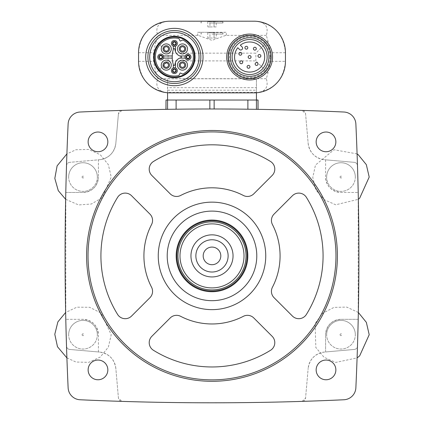 <?xml version="1.0" encoding="UTF-8"?>
<svg xmlns="http://www.w3.org/2000/svg" width="424" height="424" viewBox="0 0 424 424"><rect width="100%" height="100%" fill="white"/><g stroke="black" fill="none" stroke-linecap="round" stroke-linejoin="round"><path stroke-width="0.32" stroke-dasharray="2.12 1.59" d="M69.775 162.334A3.583 3.583 0 0 0 66.504 165.789A2868.27 2868.27 0 0 0 65.794 192.47L65.794 319.314A2868.27 2868.27 0 0 0 66.504 346A2868.27 2868.27 0 0 0 68.126 387.812A12.54 12.54 0 0 0 80.078 399.763A2868.27 2868.27 0 0 0 121.895 401.385C181.965 403.272 242.035 403.272 302.105 401.385A2868.27 2868.27 0 0 0 343.917 399.763A12.54 12.54 0 0 0 355.869 387.812A2868.27 2868.27 0 0 0 358.206 319.314L358.206 192.47A2868.27 2868.27 0 0 0 355.869 123.972A12.54 12.54 0 0 0 343.917 112.021A2868.27 2868.27 0 0 0 302.105 110.399C242.035 108.512 181.965 108.512 121.895 110.399A2868.27 2868.27 0 0 0 80.078 112.021A12.54 12.54 0 0 0 68.126 123.972A2868.27 2868.27 0 0 0 66.504 165.789A3.583 3.583 0 0 1 69.775 162.334L98.416 159.827L98.416 177.062L98.416 159.827L99.545 159.726A17.914 17.914 0 0 0 115.832 143.439L118.439 113.669L115.832 143.439C114.332 152.799 108.899 158.226 99.545 159.726L69.775 162.334M66.504 346A3.583 3.583 0 0 0 69.775 349.456L99.545 352.058L69.775 349.456A3.583 3.583 0 0 1 66.504 346M115.832 368.345A17.914 17.914 0 0 0 99.545 352.058C108.904 353.563 114.332 358.99 115.832 368.345L118.439 398.115L121.895 401.385A3.583 3.583 0 0 1 118.439 398.115L115.832 368.345M302.105 401.385L305.561 398.115L308.163 368.345L305.561 398.115A3.583 3.583 0 0 1 302.105 401.385M324.45 352.058A17.914 17.914 0 0 0 308.163 368.345C309.668 358.99 315.096 353.558 324.45 352.058L354.22 349.456L325.584 351.962L325.584 334.721L325.584 351.962L324.45 352.058M354.22 349.456A3.583 3.583 0 0 0 357.49 346A3.583 3.583 0 0 1 354.22 349.456M357.49 165.789A3.583 3.583 0 0 0 354.22 162.334L324.45 159.726L354.22 162.334A3.583 3.583 0 0 1 357.49 165.789M308.163 143.439A17.914 17.914 0 0 0 324.45 159.726C315.096 158.226 309.663 152.794 308.163 143.439L305.561 113.669L302.105 110.399A3.583 3.583 0 0 1 305.561 113.669L308.163 143.439M166.007 109.355L209.853 108.989L257.993 109.355L214.141 108.989L166.007 109.355L165.954 100.027M121.895 110.399L118.439 113.669A3.583 3.583 0 0 1 121.895 110.399M258.041 100.027L167.57 100.027L176.315 100.027L167.57 100.027L167.57 78.769L256.43 78.769L256.43 87.673L167.57 87.673M173.299 64.554L173.299 67.893A2.957 2.957 0 0 0 174.01 73.58A2.957 2.957 0 0 0 175.451 67.893L175.451 62.461A7.526 7.526 0 0 0 174.974 64.644A0.816 0.816 0 0 1 173.384 64.83A26.871 26.871 0 0 1 173.299 64.554A26.871 26.871 0 0 1 172.25 58.104L163.516 58.104A2.957 2.957 0 0 1 157.802 57.033A2.957 2.957 0 0 1 163.516 55.957L172.25 55.957A26.871 26.871 0 0 0 172.25 58.104M173.299 49.507A26.871 26.871 0 0 1 173.384 49.237A0.816 0.816 0 0 1 174.974 49.417A7.526 7.526 0 0 0 175.451 51.601L175.451 46.168A2.957 2.957 0 0 0 174.01 40.481A2.957 2.957 0 0 0 173.299 46.168L173.299 49.507A26.871 26.871 0 0 0 172.25 55.957M179.808 58.104L185.24 58.104A2.957 2.957 0 0 1 185.24 55.957L179.808 55.957A7.526 7.526 0 0 0 180.751 56.249A0.806 0.806 0 0 1 180.751 57.818A7.526 7.526 0 0 0 175.451 62.461M177.465 65.137A5.014 5.014 0 0 1 184.991 60.796A5.014 5.014 0 0 1 184.991 69.483A5.014 5.014 0 0 1 177.465 65.137M161.252 65.137A5.014 5.014 0 0 1 168.779 60.796A5.014 5.014 0 0 1 168.779 69.483A5.014 5.014 0 0 1 161.252 65.137M161.252 48.924A5.014 5.014 0 0 1 168.779 44.578A5.014 5.014 0 0 1 168.779 53.265A5.014 5.014 0 0 1 161.252 48.924M177.465 48.924A5.014 5.014 0 0 1 184.991 44.578A5.014 5.014 0 0 1 184.991 53.265A5.014 5.014 0 0 1 177.465 48.924M179.999 40.847L178.928 38.558A19.027 19.027 0 0 0 155.348 57.033A19.027 19.027 0 0 0 178.928 75.504L179.999 73.214A0.36 0.36 0 0 1 180.47 73.039L182.765 74.11A19.027 19.027 0 0 0 182.765 39.951L180.47 41.022A0.36 0.36 0 0 1 179.999 40.847M175.451 51.601A7.526 7.526 0 0 0 179.808 55.957M266.32 35.372L225.769 35.372L211.989 40.36L198.231 35.372L157.675 35.372L156.037 41.07L168.121 53.154L255.873 53.154L267.957 41.07L266.32 35.372C268.853 26.892 265.403 22.191 255.964 21.264L168.037 21.264C158.597 22.191 155.142 26.892 157.675 35.372M225.769 35.372L226.331 34.885L226.331 32.309L197.663 32.309L197.663 34.885L197.663 32.309L226.331 32.309L226.331 34.885M197.663 34.885L198.231 35.372M270.581 61.332L267.957 72.997L255.873 60.908L168.121 60.908L156.037 72.997L157.675 78.689C155.142 87.169 158.597 91.87 168.037 92.798L255.964 92.798C273.994 89.994 283.82 79.505 285.453 61.332L270.581 61.332L270.581 52.73L267.957 41.07M285.453 61.332L285.453 52.73C283.82 34.556 273.994 24.067 255.964 21.264M156.037 72.997L153.414 61.332L153.414 52.73L156.037 41.07M168.037 21.264C150.006 24.067 140.174 34.556 138.547 52.73L138.547 61.332C140.174 79.505 150.006 89.994 168.037 92.798M255.964 92.798C265.403 91.87 268.853 87.169 266.32 78.689L267.957 72.997M209.021 21.2L214.973 21.2M200.844 57.033A26.468 26.468 0 0 0 161.141 34.111A26.468 26.468 0 0 0 161.141 79.951A26.468 26.468 0 0 0 200.844 57.033A26.468 26.468 0 0 0 161.141 34.111A26.468 26.468 0 0 0 161.141 79.951A26.468 26.468 0 0 0 200.844 57.033A26.468 26.468 0 0 0 161.141 34.111A26.468 26.468 0 0 0 161.141 79.951A26.468 26.468 0 0 0 200.844 57.033M256.43 92.761L256.43 90.206L167.57 90.206L167.57 78.769M256.43 90.206L256.43 78.769M256.43 92.347L167.57 92.347L167.57 90.206M256.43 100.027L256.43 87.673M167.57 92.347L167.57 92.761M247.68 100.027L176.315 100.027L247.68 100.027M212 32.309L199.455 32.309L212 32.309M209.445 22.991L222.748 22.991L209.445 22.991M212 21.56L222.748 21.56L212 21.56M216.134 26.935L209.928 26.935L209.928 21.651L207.861 21.651L216.134 21.651L209.928 21.651L209.928 26.935L214.067 26.935L214.067 21.651L214.067 26.935L216.134 26.935L216.298 21.56M212 34.1L222.748 34.1L212 34.1M212 32.664L222.748 32.664L212 32.664M216.134 38.038L209.928 38.038L209.928 32.759L207.861 32.759L216.134 32.759L209.928 32.759L209.928 38.038L214.067 38.038L214.067 32.759L214.067 38.038L216.134 38.038L216.298 32.664M207.861 26.935L209.928 26.935L207.861 26.935L207.696 21.56M207.861 38.038L209.928 38.038L207.861 38.038L207.696 32.664M270.761 57.033A21.142 21.142 0 0 0 239.051 38.722A21.142 21.142 0 0 0 239.051 75.34A21.142 21.142 0 0 0 270.761 57.033A21.142 21.142 0 0 0 239.051 38.722A21.142 21.142 0 0 0 239.051 75.34A21.142 21.142 0 0 0 270.761 57.033M268.922 57.033A19.303 19.303 0 0 0 239.968 40.317A19.303 19.303 0 0 0 239.968 73.744A19.303 19.303 0 0 0 268.922 57.033A19.303 19.303 0 0 0 239.968 40.317A19.303 19.303 0 0 0 239.968 73.744A19.303 19.303 0 0 0 268.922 57.033A19.303 19.303 0 0 0 239.968 40.317A19.303 19.303 0 0 0 239.968 73.744A19.303 19.303 0 0 0 268.922 57.033M271.122 57.033A21.497 21.497 0 0 0 238.871 38.414A21.497 21.497 0 0 0 238.871 75.647A21.497 21.497 0 0 0 271.122 57.033M239.613 49.555L237.79 47.732A15.047 15.047 0 0 0 246.307 71.709A15.047 15.047 0 0 0 264.3 53.715A15.047 15.047 0 0 0 240.323 45.198L242.146 47.022A1.611 1.611 0 0 1 242.146 49.306L241.892 49.555A1.611 1.611 0 0 1 239.613 49.555M260.845 55.926A1.431 1.431 0 0 0 258.698 54.685A1.431 1.431 0 0 0 258.698 57.171A1.431 1.431 0 0 0 260.845 55.926M258.02 63.998A1.431 1.431 0 0 0 255.873 62.757A1.431 1.431 0 0 0 255.873 65.238A1.431 1.431 0 0 0 258.02 63.998M256.297 48.686A1.431 1.431 0 0 0 254.146 47.446A1.431 1.431 0 0 0 254.146 49.931A1.431 1.431 0 0 0 256.297 48.686M251.056 57.033A1.431 1.431 0 0 0 248.904 55.788A1.431 1.431 0 0 0 248.904 58.274A1.431 1.431 0 0 0 251.056 57.033M249.953 66.822A1.431 1.431 0 0 0 247.802 65.582A1.431 1.431 0 0 0 247.802 68.063A1.431 1.431 0 0 0 249.953 66.822M247.802 47.732A1.431 1.431 0 0 0 245.65 46.492A1.431 1.431 0 0 0 245.65 48.972A1.431 1.431 0 0 0 247.802 47.732M242.708 62.275A1.431 1.431 0 0 0 240.562 61.035A1.431 1.431 0 0 0 240.562 63.515A1.431 1.431 0 0 0 242.708 62.275M241.754 53.779A1.431 1.431 0 0 0 239.602 52.534A1.431 1.431 0 0 0 239.602 55.019A1.431 1.431 0 0 0 241.754 53.779M203.043 57.033A28.662 28.662 0 0 0 160.044 32.208A28.662 28.662 0 0 0 160.044 81.853A28.662 28.662 0 0 0 203.043 57.033M180.242 48.924A2.242 2.242 0 0 1 183.603 46.985A2.242 2.242 0 0 1 183.603 50.864A2.242 2.242 0 0 1 180.242 48.924M164.03 48.924A2.242 2.242 0 0 1 167.39 46.985A2.242 2.242 0 0 1 167.39 50.864A2.242 2.242 0 0 1 164.03 48.924M164.03 65.137A2.242 2.242 0 0 1 167.39 63.197A2.242 2.242 0 0 1 167.39 67.077A2.242 2.242 0 0 1 164.03 65.137M180.242 65.137A2.242 2.242 0 0 1 183.603 63.197A2.242 2.242 0 0 1 183.603 67.077A2.242 2.242 0 0 1 180.242 65.137M186.56 57.033A1.431 1.431 0 0 1 188.707 55.788A1.431 1.431 0 0 1 188.707 58.274A1.431 1.431 0 0 1 186.56 57.033M172.944 43.418A1.431 1.431 0 0 1 175.091 42.172A1.431 1.431 0 0 1 175.091 44.658A1.431 1.431 0 0 1 172.944 43.418M159.329 57.033A1.431 1.431 0 0 1 161.475 55.788A1.431 1.431 0 0 1 161.475 58.274A1.431 1.431 0 0 1 159.329 57.033M172.944 70.649A1.431 1.431 0 0 1 175.091 69.403A1.431 1.431 0 0 1 175.091 71.889A1.431 1.431 0 0 1 172.944 70.649M167.57 100.027L166.007 100.027M65.794 192.47L83.009 192.47C92.347 191.569 97.483 186.433 98.416 177.062A15.407 15.407 0 0 1 83.009 192.47L65.794 192.47M325.584 159.827L325.584 177.062C326.501 186.422 331.637 191.558 340.991 192.47L358.206 192.47L340.991 192.47A15.407 15.407 0 0 1 325.584 177.062L325.584 159.827M358.206 319.314L340.991 319.314C331.648 320.221 326.512 325.356 325.584 334.721A15.407 15.407 0 0 1 340.991 319.314L358.206 319.314M98.416 351.962L98.416 334.721C97.493 325.362 92.358 320.226 83.009 319.314L65.794 319.314L83.009 319.314A15.407 15.407 0 0 1 98.416 334.721L98.416 351.962M97.34 334.721A14.331 14.331 0 0 0 83.009 320.39A14.331 14.331 0 0 0 68.672 334.721A14.331 14.331 0 0 0 83.009 349.053A14.331 14.331 0 0 0 97.34 334.721M355.323 334.721A14.331 14.331 0 0 0 340.991 320.39A14.331 14.331 0 0 0 326.655 334.721A14.331 14.331 0 0 0 340.991 349.053A14.331 14.331 0 0 0 355.323 334.721M355.323 177.062A14.331 14.331 0 0 0 340.991 162.731A14.331 14.331 0 0 0 326.655 177.062A14.331 14.331 0 0 0 340.991 191.399A14.331 14.331 0 0 0 355.323 177.062M97.34 177.062A14.331 14.331 0 0 0 83.009 162.731A14.331 14.331 0 0 0 68.672 177.062A14.331 14.331 0 0 0 83.009 191.399A14.331 14.331 0 0 0 97.34 177.062M68.672 177.062A14.331 14.331 0 0 1 90.174 164.655A14.331 14.331 0 0 1 90.174 189.475A14.331 14.331 0 0 1 68.672 177.062M68.672 334.721A14.331 14.331 0 0 1 90.174 322.309A14.331 14.331 0 0 1 90.174 347.134A14.331 14.331 0 0 1 68.672 334.721M326.655 177.062A14.331 14.331 0 0 1 348.157 164.655A14.331 14.331 0 0 1 348.157 189.475A14.331 14.331 0 0 1 326.655 177.062M326.655 334.721A14.331 14.331 0 0 1 348.157 322.309A14.331 14.331 0 0 1 348.157 347.134A14.331 14.331 0 0 1 326.655 334.721M107.839 369.908A9.853 9.853 0 0 0 93.057 361.375A9.853 9.853 0 0 0 93.057 378.441A9.853 9.853 0 0 0 107.839 369.908M335.866 369.908A9.853 9.853 0 0 0 321.085 361.375A9.853 9.853 0 0 0 321.085 378.441A9.853 9.853 0 0 0 335.866 369.908M335.866 141.881A9.853 9.853 0 0 0 321.085 133.348A9.853 9.853 0 0 0 321.085 150.414A9.853 9.853 0 0 0 335.866 141.881M107.839 141.881A9.853 9.853 0 0 0 93.057 133.348A9.853 9.853 0 0 0 93.057 150.414A9.853 9.853 0 0 0 107.839 141.881M337.409 255.895A125.409 125.409 0 0 0 212 130.486A125.409 125.409 0 0 0 86.591 255.895A125.409 125.409 0 0 0 212 381.303A125.409 125.409 0 0 0 337.409 255.895M131.557 195.724A8.957 8.957 0 0 0 117.612 197.335A111.077 111.077 0 0 0 117.612 314.454A8.957 8.957 0 0 0 131.557 316.066L149.942 297.685A8.957 8.957 0 0 0 151.559 287.228A68.078 68.078 0 0 1 151.559 224.561A8.957 8.957 0 0 0 149.942 214.104L131.557 195.724M170.209 317.952L151.829 336.333A8.957 8.957 0 0 0 153.44 350.277A111.077 111.077 0 0 0 270.56 350.277A8.957 8.957 0 0 0 272.171 336.333L253.785 317.952A8.957 8.957 0 0 0 243.334 316.331A68.078 68.078 0 0 1 180.666 316.331A8.957 8.957 0 0 0 170.209 317.952M270.56 161.507A111.077 111.077 0 0 0 153.44 161.507A8.957 8.957 0 0 0 151.829 175.451L170.209 193.837A8.957 8.957 0 0 0 180.666 195.453A68.078 68.078 0 0 1 243.334 195.453A8.957 8.957 0 0 0 253.785 193.837L272.171 175.451A8.957 8.957 0 0 0 270.56 161.507M292.438 195.724L274.058 214.104A8.957 8.957 0 0 0 272.436 224.561A68.078 68.078 0 0 1 272.436 287.228A8.957 8.957 0 0 0 274.058 297.685L292.438 316.066A8.957 8.957 0 0 0 306.382 314.454A111.077 111.077 0 0 0 306.382 197.335A8.957 8.957 0 0 0 292.438 195.724M158.253 255.895A53.747 53.747 0 0 1 238.871 209.345A53.747 53.747 0 0 1 238.871 302.439A53.747 53.747 0 0 1 158.253 255.895M167.21 255.895A44.79 44.79 0 0 1 234.393 217.104A44.79 44.79 0 0 1 234.393 294.68A44.79 44.79 0 0 1 167.21 255.895M176.167 255.895A35.833 35.833 0 0 1 229.914 224.863A35.833 35.833 0 0 1 229.914 286.926A35.833 35.833 0 0 1 176.167 255.895M203.191 255.895A8.809 8.809 0 0 1 212 247.086A8.809 8.809 0 0 1 220.809 255.895A8.809 8.809 0 0 1 212 264.703A8.809 8.809 0 0 1 203.191 255.895M177.958 255.895A34.042 34.042 0 0 1 229.018 226.416A34.042 34.042 0 0 1 229.018 285.373A34.042 34.042 0 0 1 177.958 255.895M82.108 177.062A0.896 0.896 0 0 0 83.454 177.842A0.896 0.896 0 0 0 83.454 176.289A0.896 0.896 0 0 0 82.108 177.062M82.108 334.721A0.896 0.896 0 0 0 83.454 335.501A0.896 0.896 0 0 0 83.454 333.942A0.896 0.896 0 0 0 82.108 334.721M340.09 177.062A0.896 0.896 0 0 0 341.437 177.842A0.896 0.896 0 0 0 341.437 176.289A0.896 0.896 0 0 0 340.09 177.062M340.09 334.721A0.896 0.896 0 0 0 341.437 335.501A0.896 0.896 0 0 0 341.437 333.942A0.896 0.896 0 0 0 340.09 334.721M168.121 60.908L168.121 53.154M255.873 60.908L255.873 53.154M285.453 52.73L270.581 52.73M138.547 52.73L153.414 52.73M138.547 61.332L153.414 61.332M266.32 78.689L157.675 78.689M269.998 57.033A20.373 20.373 0 0 0 239.433 39.384A20.373 20.373 0 0 0 239.433 74.677A20.373 20.373 0 0 0 269.998 57.033M167.575 109.328L167.575 100.027M257.993 109.355L257.993 100.027M256.419 109.328L256.419 100.027M247.886 109.212L247.886 100.027M214.141 108.989L214.141 100.027M209.853 108.989L209.853 100.027M176.108 109.212L176.108 100.027M222.748 21.56L222.748 22.991L224.54 21.2M201.252 21.56L201.252 22.991L199.455 21.2M222.748 32.664L222.748 34.1L224.54 32.309M201.252 32.664L201.252 34.1L199.455 32.309M65.651 199.312L78.594 204.935L91.303 204.034L102.322 197.632L111.221 177.062L108.348 164.65L100.303 154.771L88.727 149.434L75.991 149.736L66.907 153.896M66.907 357.893L75.991 362.048L88.727 362.35L100.303 357.019L108.348 347.134L111.221 334.721L100.992 312.981L89.591 307.283L76.85 307.183L65.651 312.477M357.093 153.896L333.974 149.736L315.461 165.053L312.779 177.508L315.848 189.873L324.047 199.63L335.702 204.781L358.349 199.312M358.349 312.477L346.71 307.093L333.974 307.389L322.664 313.267L315.096 323.517L315.848 347.532L324.047 357.284L335.702 362.435L357.093 357.893"/><path stroke-width="0.64" d="M68.126 123.972A2868.27 2868.27 0 0 0 68.126 387.812A12.54 12.54 0 0 0 80.078 399.763A2868.27 2868.27 0 0 0 343.917 399.763A12.54 12.54 0 0 0 355.869 387.812A2868.27 2868.27 0 0 0 355.869 123.972A12.54 12.54 0 0 0 343.917 112.021A2868.27 2868.27 0 0 0 80.078 112.021A12.54 12.54 0 0 0 68.126 123.972M166.007 109.355L166.007 100.027L258.041 100.027L258.041 109.355M257.993 109.355L257.993 100.027M173.299 64.554L173.299 67.893A2.957 2.957 0 0 1 175.451 67.893L175.451 62.461M172.25 55.957L163.516 55.957A2.957 2.957 0 0 1 163.516 58.104L172.25 58.104M175.451 51.601L175.451 46.168A2.957 2.957 0 0 1 173.299 46.168L173.299 49.507M179.808 58.104L185.24 58.104A2.957 2.957 0 0 0 189.777 59.386A2.957 2.957 0 0 0 189.777 54.675A2.957 2.957 0 0 0 185.24 55.957L179.808 55.957M253.923 21.2L170.077 21.2A31.53 31.53 0 0 0 138.547 52.73L138.547 61.332A31.53 31.53 0 0 0 170.077 92.861L253.923 92.861A31.53 31.53 0 0 0 285.453 61.332L285.453 52.73A31.53 31.53 0 0 0 253.923 21.2M256.43 92.761L256.43 100.027M167.57 92.761L167.57 100.027M271.122 57.033A21.497 21.497 0 0 0 238.871 38.414A21.497 21.497 0 0 0 238.871 75.647A21.497 21.497 0 0 0 271.122 57.033M268.922 57.033A19.303 19.303 0 0 0 239.968 40.317A19.303 19.303 0 0 0 239.968 73.744A19.303 19.303 0 0 0 268.922 57.033A19.303 19.303 0 0 0 239.968 40.317A19.303 19.303 0 0 0 239.968 73.744A19.303 19.303 0 0 0 268.922 57.033M240.323 45.198A15.047 15.047 0 0 1 264.3 53.715A15.047 15.047 0 0 1 246.307 71.709A15.047 15.047 0 0 1 237.79 47.732L239.613 49.555A1.611 1.611 0 0 0 241.892 49.555L242.146 49.306A1.611 1.611 0 0 0 242.146 47.022L240.323 45.198M260.845 55.926A1.431 1.431 0 0 1 259.414 57.362A1.431 1.431 0 0 1 257.978 55.926A1.431 1.431 0 0 1 259.414 54.495A1.431 1.431 0 0 1 260.845 55.926M258.02 63.998A1.431 1.431 0 0 0 255.873 62.757A1.431 1.431 0 0 0 255.873 65.238A1.431 1.431 0 0 0 258.02 63.998M256.297 48.686A1.431 1.431 0 0 0 254.146 47.446A1.431 1.431 0 0 0 254.146 49.931A1.431 1.431 0 0 0 256.297 48.686M251.056 57.033A1.431 1.431 0 0 0 248.904 55.788A1.431 1.431 0 0 0 248.904 58.274A1.431 1.431 0 0 0 251.056 57.033M249.953 66.822A1.431 1.431 0 0 0 247.802 65.582A1.431 1.431 0 0 0 247.802 68.063A1.431 1.431 0 0 0 249.953 66.822M247.802 47.732A1.431 1.431 0 0 0 245.65 46.492A1.431 1.431 0 0 0 245.65 48.972A1.431 1.431 0 0 0 247.802 47.732M242.708 62.275A1.431 1.431 0 0 0 240.562 61.035A1.431 1.431 0 0 0 240.562 63.515A1.431 1.431 0 0 0 242.708 62.275M241.754 53.779A1.431 1.431 0 0 0 239.602 52.534A1.431 1.431 0 0 0 239.602 55.019A1.431 1.431 0 0 0 241.754 53.779M203.043 57.033A28.662 28.662 0 0 0 160.044 32.208A28.662 28.662 0 0 0 160.044 81.853A28.662 28.662 0 0 0 203.043 57.033M200.844 57.033A26.468 26.468 0 0 0 161.141 34.111A26.468 26.468 0 0 0 161.141 79.951A26.468 26.468 0 0 0 200.844 57.033A26.468 26.468 0 0 0 161.141 34.111A26.468 26.468 0 0 0 161.141 79.951A26.468 26.468 0 0 0 200.844 57.033M195.061 57.033A20.686 20.686 0 0 0 164.035 39.114A20.686 20.686 0 0 0 164.035 74.947A20.686 20.686 0 0 0 195.061 57.033M194.441 57.033A20.066 20.066 0 0 0 164.342 39.655A20.066 20.066 0 0 0 164.342 74.407A20.066 20.066 0 0 0 194.441 57.033M182.765 39.951A19.027 19.027 0 0 1 182.765 74.11L180.47 73.039A0.36 0.36 0 0 0 179.999 73.214L178.928 75.504A19.027 19.027 0 0 1 155.348 57.033A19.027 19.027 0 0 1 178.928 38.558L179.999 40.847A0.36 0.36 0 0 0 180.47 41.022L182.765 39.951M173.384 49.237A26.871 26.871 0 0 0 173.384 64.83A0.816 0.816 0 0 0 174.974 64.644A7.526 7.526 0 0 1 180.751 57.818A0.806 0.806 0 0 0 180.751 56.249A7.526 7.526 0 0 1 174.974 49.417A0.816 0.816 0 0 0 173.384 49.237M184.069 47.34A2.242 2.242 0 0 1 183.343 50.991A2.242 2.242 0 0 1 180.242 48.924A2.242 2.242 0 0 1 184.069 47.34M177.465 48.924A5.014 5.014 0 0 1 184.991 44.578A5.014 5.014 0 0 1 184.991 53.265A5.014 5.014 0 0 1 177.465 48.924M167.851 47.34A2.242 2.242 0 0 1 167.125 50.991A2.242 2.242 0 0 1 164.03 48.924A2.242 2.242 0 0 1 167.851 47.34M161.252 48.924A5.014 5.014 0 0 1 168.779 44.578A5.014 5.014 0 0 1 168.779 53.265A5.014 5.014 0 0 1 161.252 48.924M167.851 63.558A2.242 2.242 0 0 1 167.125 67.209A2.242 2.242 0 0 1 164.03 65.137A2.242 2.242 0 0 1 167.851 63.558M161.252 65.137A5.014 5.014 0 0 1 168.779 60.796A5.014 5.014 0 0 1 168.779 69.483A5.014 5.014 0 0 1 161.252 65.137M184.069 63.558A2.242 2.242 0 0 1 183.343 67.209A2.242 2.242 0 0 1 180.242 65.137A2.242 2.242 0 0 1 184.069 63.558M177.465 65.137A5.014 5.014 0 0 1 184.991 60.796A5.014 5.014 0 0 1 184.991 69.483A5.014 5.014 0 0 1 177.465 65.137M189.427 57.033A1.431 1.431 0 0 1 187.991 58.464A1.431 1.431 0 0 1 186.56 57.033A1.431 1.431 0 0 1 187.991 55.597A1.431 1.431 0 0 1 189.427 57.033M185.034 57.033A2.957 2.957 0 0 1 189.47 54.473A2.957 2.957 0 0 1 189.47 59.593A2.957 2.957 0 0 1 185.034 57.033A2.957 2.957 0 0 1 189.47 54.473A2.957 2.957 0 0 1 189.47 59.593A2.957 2.957 0 0 1 185.034 57.033M175.812 43.418A1.431 1.431 0 0 1 174.375 44.849A1.431 1.431 0 0 1 172.944 43.418A1.431 1.431 0 0 1 174.375 41.981A1.431 1.431 0 0 1 175.812 43.418M171.418 43.418A2.957 2.957 0 0 1 175.854 40.858A2.957 2.957 0 0 1 175.854 45.977A2.957 2.957 0 0 1 171.418 43.418A2.957 2.957 0 0 1 175.854 40.858A2.957 2.957 0 0 1 175.854 45.977A2.957 2.957 0 0 1 171.418 43.418M162.191 57.033A1.431 1.431 0 0 1 160.76 58.464A1.431 1.431 0 0 1 159.329 57.033A1.431 1.431 0 0 1 160.76 55.597A1.431 1.431 0 0 1 162.191 57.033M157.802 57.033A2.957 2.957 0 0 1 162.238 54.473A2.957 2.957 0 0 1 162.238 59.593A2.957 2.957 0 0 1 157.802 57.033A2.957 2.957 0 0 1 162.238 54.473A2.957 2.957 0 0 1 162.238 59.593A2.957 2.957 0 0 1 157.802 57.033M175.812 70.649A1.431 1.431 0 0 1 174.375 72.08A1.431 1.431 0 0 1 172.944 70.649A1.431 1.431 0 0 1 174.375 69.213A1.431 1.431 0 0 1 175.812 70.649M171.418 70.649A2.957 2.957 0 0 1 175.854 68.089A2.957 2.957 0 0 1 175.854 73.209A2.957 2.957 0 0 1 171.418 70.649A2.957 2.957 0 0 1 175.854 68.089A2.957 2.957 0 0 1 175.854 73.209A2.957 2.957 0 0 1 171.418 70.649M165.954 109.355L166.007 100.027M335.866 141.881A9.853 9.853 0 0 0 321.085 133.348A9.853 9.853 0 0 0 321.085 150.414A9.853 9.853 0 0 0 335.866 141.881M335.866 369.908A9.853 9.853 0 0 0 321.085 361.375A9.853 9.853 0 0 0 321.085 378.441A9.853 9.853 0 0 0 335.866 369.908M107.839 141.881A9.853 9.853 0 0 0 93.057 133.348A9.853 9.853 0 0 0 93.057 150.414A9.853 9.853 0 0 0 107.839 141.881M107.839 369.908A9.853 9.853 0 0 0 93.057 361.375A9.853 9.853 0 0 0 93.057 378.441A9.853 9.853 0 0 0 107.839 369.908M86.591 255.895A125.409 125.409 0 0 1 274.704 147.287A125.409 125.409 0 0 1 274.704 364.502A125.409 125.409 0 0 1 86.591 255.895M88.022 255.895A123.978 123.978 0 0 1 273.984 148.527A123.978 123.978 0 0 1 273.984 363.257A123.978 123.978 0 0 1 88.022 255.895M117.612 197.335A111.077 111.077 0 0 0 117.612 314.454A8.957 8.957 0 0 0 131.557 316.066L149.942 297.685A8.957 8.957 0 0 0 151.559 287.228A68.078 68.078 0 0 1 151.559 224.561A8.957 8.957 0 0 0 149.942 214.104L131.557 195.724A8.957 8.957 0 0 0 117.612 197.335M151.829 336.333A8.957 8.957 0 0 0 153.44 350.277A111.077 111.077 0 0 0 270.56 350.277A8.957 8.957 0 0 0 272.171 336.333L253.785 317.952A8.957 8.957 0 0 0 243.334 316.331A68.078 68.078 0 0 1 180.666 316.331A8.957 8.957 0 0 0 170.209 317.952L151.829 336.333M153.44 161.507A8.957 8.957 0 0 0 151.829 175.451L170.209 193.837A8.957 8.957 0 0 0 180.666 195.453A68.078 68.078 0 0 1 243.334 195.453A8.957 8.957 0 0 0 253.785 193.837L272.171 175.451A8.957 8.957 0 0 0 270.56 161.507A111.077 111.077 0 0 0 153.44 161.507M274.058 214.104A8.957 8.957 0 0 0 272.436 224.561A68.078 68.078 0 0 1 272.436 287.228A8.957 8.957 0 0 0 274.058 297.685L292.438 316.066A8.957 8.957 0 0 0 306.382 314.454A111.077 111.077 0 0 0 306.382 197.335A8.957 8.957 0 0 0 292.438 195.724L274.058 214.104M158.253 255.895A53.747 53.747 0 0 1 238.871 209.345A53.747 53.747 0 0 1 238.871 302.439A53.747 53.747 0 0 1 158.253 255.895M167.21 255.895A44.79 44.79 0 0 1 234.393 217.104A44.79 44.79 0 0 1 234.393 294.68A44.79 44.79 0 0 1 167.21 255.895M203.191 255.895A8.809 8.809 0 0 1 216.404 248.263A8.809 8.809 0 0 1 216.404 263.521A8.809 8.809 0 0 1 203.191 255.895M195.872 255.895A16.123 16.123 0 0 1 220.061 241.929A16.123 16.123 0 0 1 220.061 269.855A16.123 16.123 0 0 1 195.872 255.895M190.954 255.895A21.046 21.046 0 0 1 222.521 237.668A21.046 21.046 0 0 1 222.521 274.121A21.046 21.046 0 0 1 190.954 255.895M179.988 255.895A32.012 32.012 0 0 1 228.006 228.17A32.012 32.012 0 0 1 228.006 283.619A32.012 32.012 0 0 1 179.988 255.895M177.958 255.895A34.042 34.042 0 0 1 229.018 226.416A34.042 34.042 0 0 1 229.018 285.373A34.042 34.042 0 0 1 177.958 255.895M176.882 255.895A35.113 35.113 0 0 1 229.554 225.483A35.113 35.113 0 0 1 229.554 286.301A35.113 35.113 0 0 1 176.882 255.895M176.167 255.895A35.833 35.833 0 0 1 229.914 224.863A35.833 35.833 0 0 1 229.914 286.926A35.833 35.833 0 0 1 176.167 255.895M272.553 57.033A22.933 22.933 0 0 0 238.156 37.169A22.933 22.933 0 0 0 238.156 76.892A22.933 22.933 0 0 0 272.553 57.033M267.131 57.033A17.511 17.511 0 0 0 240.864 41.87A17.511 17.511 0 0 0 240.864 72.197A17.511 17.511 0 0 0 267.131 57.033M199.052 57.033A24.677 24.677 0 0 0 162.037 35.664A24.677 24.677 0 0 0 162.037 78.398A24.677 24.677 0 0 0 199.052 57.033M179.257 48.924A3.222 3.222 0 0 1 184.096 46.131A3.222 3.222 0 0 1 184.096 51.717A3.222 3.222 0 0 1 179.257 48.924M163.044 48.924A3.222 3.222 0 0 1 167.883 46.131A3.222 3.222 0 0 1 167.883 51.717A3.222 3.222 0 0 1 163.044 48.924M163.044 65.137A3.222 3.222 0 0 1 167.883 62.344A3.222 3.222 0 0 1 167.883 67.93A3.222 3.222 0 0 1 163.044 65.137M179.257 65.137A3.222 3.222 0 0 1 184.096 62.344A3.222 3.222 0 0 1 184.096 67.93A3.222 3.222 0 0 1 179.257 65.137M186.109 57.033A1.881 1.881 0 0 1 188.934 55.401A1.881 1.881 0 0 1 188.934 58.66A1.881 1.881 0 0 1 186.109 57.033M172.494 43.418A1.881 1.881 0 0 1 175.319 41.785A1.881 1.881 0 0 1 175.319 45.045A1.881 1.881 0 0 1 172.494 43.418M158.878 57.033A1.881 1.881 0 0 1 161.703 55.401A1.881 1.881 0 0 1 161.703 58.66A1.881 1.881 0 0 1 158.878 57.033M172.494 70.649A1.881 1.881 0 0 1 175.319 69.017A1.881 1.881 0 0 1 175.319 72.276A1.881 1.881 0 0 1 172.494 70.649M167.575 109.328L167.575 100.027M176.108 109.212L176.108 100.027M209.853 108.989L209.853 100.027M214.141 108.989L214.141 100.027M247.886 109.212L247.886 100.027M256.419 109.328L256.419 100.027M66.907 153.896L57.113 165.858L54.823 178.393L58.279 190.657L65.651 199.312M65.651 312.477L57.865 321.911L54.797 334.276L57.479 346.737L66.907 357.893M358.349 199.312L359.647 198.231L369.203 177.062L366.331 164.65L358.285 154.771L357.093 153.896M357.093 357.893L359.647 355.884L369.203 334.721L366.347 322.346L358.349 312.477"/></g></svg>
